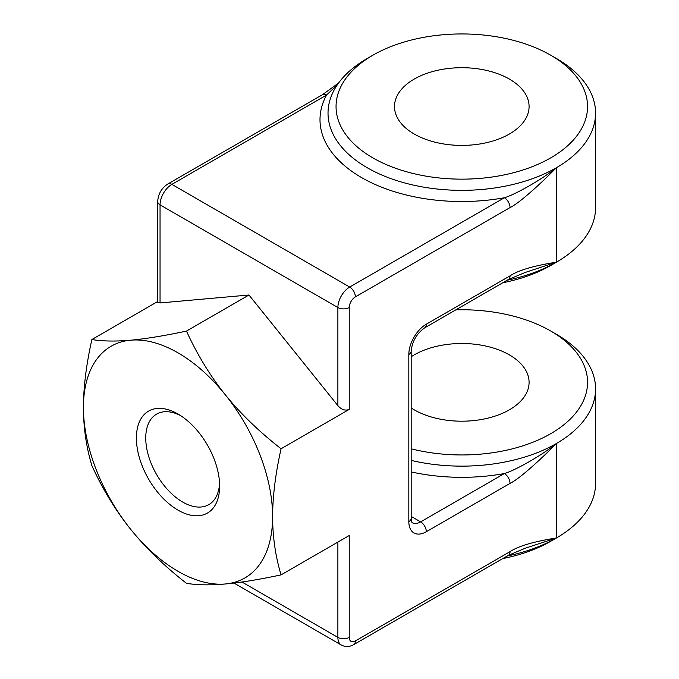 <?xml version="1.0" encoding="UTF-8"?>
<svg xmlns="http://www.w3.org/2000/svg" width="679" height="679" viewBox="0 0 679 679"><rect width="100%" height="100%" fill="white"/><g stroke="black" fill="none" stroke-linecap="round" stroke-linejoin="round"><path stroke-width="1.02" d="M281.064 574.884C275.47 556.296 272.661 536.902 272.61 516.694C272.661 496.434 275.479 473.789 281.064 448.76C259.115 431.632 240.536 413.647 225.318 394.796C210.184 375.886 197.233 354.65 186.47 331.08C164.522 335.766 145.943 338.804 130.724 340.187C115.591 341.512 102.639 341.299 91.877 339.534C86.284 364.564 83.475 387.217 83.424 407.468A133.771 77.236 -120 0 0 130.724 529.374A133.771 77.236 -120 0 0 225.318 583.982C240.536 582.599 259.123 579.569 281.064 574.884L349.235 535.527L349.235 637.394A8.691 5.016 120 0 0 355.38 640.942L510.048 551.645A8.029 4.634 60 0 1 508.393 555.32L525.139 548.267L556.39 537.997L550.72 541.273A125.751 72.602 180 0 1 502.732 558.588M507.12 556.05A133.771 77.236 0 0 0 556.39 537.997A133.771 77.236 180 0 1 556.39 537.997C533.864 541.528 518.416 546.077 510.048 551.645M508.393 555.32L353.717 644.617A8.029 4.634 60 0 0 355.38 640.942M510.048 207.579A8.029 4.634 -120 0 0 504.378 197.75C515.005 194.669 541.766 179.655 556.39 167.721C542.58 181.819 519.961 202.817 510.048 207.579L355.38 296.876A8.691 5.016 120 0 0 349.235 307.528L349.235 409.395L281.064 448.76M556.39 334.289L550.72 331.012L556.398 334.289A133.771 77.236 180 0 1 556.398 334.289A133.771 77.236 180 0 1 595.576 388.906A133.771 77.236 180 0 1 556.39 443.514C542.58 457.612 519.961 478.619 510.048 483.38L426.327 531.716A24.75 14.284 -60 0 1 408.826 521.616L408.826 354.497A24.75 14.284 -60 0 1 426.327 324.189L510.048 275.844C518.416 270.276 533.864 265.727 556.39 262.196A133.771 77.236 0 0 0 556.398 262.196A133.771 77.236 0 0 0 595.576 207.587L595.576 113.104A133.771 77.236 0 0 0 556.398 58.496A133.771 77.236 0 0 0 556.39 58.487L550.72 55.211A125.751 72.602 0 0 0 372.881 55.211A125.751 72.602 0 0 0 372.881 157.884A125.751 72.602 0 0 0 550.72 157.884A125.751 72.602 0 0 0 550.72 55.211L556.398 58.496M91.877 339.534L157.698 301.527M83.424 407.468C83.475 427.685 86.284 447.079 91.877 465.658C102.639 489.228 115.591 510.472 130.724 529.374C145.943 548.225 164.53 566.21 186.47 583.329C197.241 585.094 210.184 585.315 225.318 583.982A133.771 77.236 -120 0 0 272.61 516.694A133.771 77.236 -120 0 0 225.318 394.796A133.771 77.236 -120 0 0 130.724 340.187A133.771 77.236 -120 0 0 83.424 407.468M186.47 331.08L248.964 295L160.049 302.944L157.698 302.342L157.698 201.578C158.139 194.016 161.526 188.142 167.857 183.975L322.525 94.678A8.029 4.634 60 0 1 326.54 95.077L337.429 84.654M595.576 113.104A133.771 77.236 0 0 1 556.39 167.721A133.771 77.236 180 0 1 367.203 167.721A133.771 77.236 180 0 1 328.025 113.104A133.771 77.236 180 0 1 367.203 58.496A133.771 77.236 180 0 1 367.203 58.487L372.881 55.211M349.235 409.395C345.221 410.982 341.435 409.717 337.879 405.618L248.964 295M136.394 438.057A58.861 33.984 -120 0 0 178.017 510.141A58.861 33.984 -120 0 0 219.64 486.113A58.861 33.984 -120 0 0 178.017 414.029A58.861 33.984 -120 0 0 136.394 438.057M180.427 415.497A52.249 30.165 60 0 0 156.569 414.131A52.249 30.165 60 0 0 145.747 438.057A52.249 30.165 -120 0 0 168.553 490.637A52.249 30.165 -120 0 0 208.818 504.641A52.249 30.165 -120 0 0 219.572 483.295M510.048 275.844A8.029 4.634 60 0 1 508.393 279.519L525.139 272.466L556.39 262.196A133.771 77.236 0 0 1 507.12 280.257M502.732 282.787A125.751 72.602 0 0 0 550.72 265.472L556.398 262.196L556.39 167.721M595.576 388.906L595.576 483.389A133.771 77.236 180 0 1 556.398 537.997L556.39 443.514A133.771 77.236 180 0 1 411.177 460.396M455.889 309.828A125.751 72.602 180 0 1 550.72 331.012L550.72 331.012A125.751 72.602 180 0 1 565.599 423.34A125.751 72.602 180 0 1 411.177 448.811M556.39 443.514C541.766 455.456 515.005 470.471 504.378 473.552A141.801 81.87 180 0 1 411.177 471.93M510.048 483.38A8.029 4.634 -120 0 0 504.378 473.552L420.649 521.888A16.72 9.65 -60 0 1 412.289 522.72C412.425 521.862 412.094 525.13 411.177 518.34L411.177 351.221C412.161 341.401 416.66 333.618 424.664 327.855L508.393 279.519M411.177 407.943A67.289 38.847 0 0 0 414.215 409.819A67.289 38.847 0 0 0 487.547 418.239A67.289 38.847 0 0 0 529.085 382.353A67.289 38.847 0 0 0 509.377 354.879A67.289 38.847 0 0 0 411.177 356.755M414.215 134.018A67.289 38.847 0 0 0 487.547 142.446A67.289 38.847 0 0 0 529.085 106.552A67.289 38.847 0 0 0 509.377 79.078A67.289 38.847 0 0 0 436.045 70.658A67.289 38.847 0 0 0 394.507 106.552A67.289 38.847 0 0 0 414.215 134.018M349.235 637.394A8.029 4.634 180 0 1 337.879 637.394A16.72 9.65 120 0 0 341.342 645.05C345.382 647.146 349.507 647.002 353.717 644.617M337.879 542.08L337.879 637.394L241.962 582.013M355.38 296.876A8.029 4.634 -120 0 0 349.702 287.047L504.378 197.75A141.801 81.87 180 0 1 361.534 177.55A141.801 81.87 180 0 1 326.54 95.077L171.872 184.374L349.702 287.047A16.72 9.65 120 0 0 337.879 307.528L337.879 405.618M349.235 307.528A8.029 4.634 180 0 1 337.879 307.528L160.049 204.854A16.72 9.65 -60 0 1 171.872 184.374A8.029 4.634 60 0 0 167.857 183.975M160.049 302.944L160.049 204.854A8.029 4.634 0 0 1 157.698 201.578M408.826 521.616A8.029 4.634 0 0 0 411.177 518.34M408.826 354.497A8.029 4.634 0 0 0 411.177 351.221M426.327 324.189A8.029 4.634 60 0 1 424.664 327.855M426.327 531.716A8.029 4.634 -120 0 0 420.649 521.888L411.177 516.422M341.342 645.05L233.992 583.074M322.525 94.678L338.592 83.016"/></g></svg>
